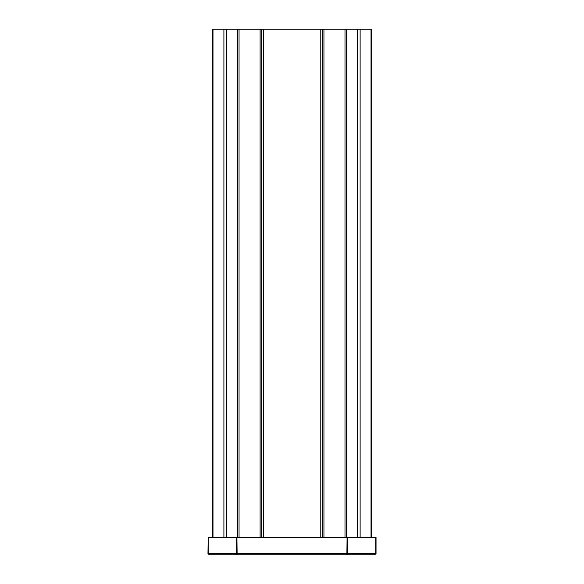 <?xml version="1.0" encoding="UTF-8"?>
<svg xmlns="http://www.w3.org/2000/svg" width="584" height="584" viewBox="0 0 584 584"><rect width="100%" height="100%" fill="white"/><g stroke="black" fill="none" stroke-linecap="round" stroke-linejoin="round"><path stroke-width="0.88" d="M371.614 537.36L371.614 29.2L357.32 29.2L357.32 537.36M322.361 537.36L322.361 29.2L322.361 537.36M261.698 537.36L261.698 29.2L261.712 537.36L261.698 29.2L223.906 29.2L223.906 537.36M323.945 537.36L323.945 29.2L345.005 29.2L345.005 537.36M357.32 29.2L345.005 29.2M261.712 29.2L263.304 29.2L263.304 537.36M323.945 29.2L263.304 29.2M212.415 537.36L212.415 29.2L212.415 537.36L212.415 29.2L212.415 537.36L212.415 29.2L223.906 29.2M208.203 537.36L207.97 553.53L209.233 554.8L208.203 553.53L208.203 537.36L376.03 537.36L376.03 553.53L375.242 553.53M208.758 553.53L207.97 553.53M208.203 553.53L236.352 553.53L237.119 554.8L346.881 554.8L237.119 554.8L236.929 553.53L236.352 553.53L236.352 537.36M346.881 554.004L347.086 553.53L236.929 553.53L236.914 537.36L237.119 554.004M375.797 537.36L375.797 553.53L347.648 553.53L346.881 554.8L374.767 554.8L346.881 554.8L347.071 537.36L347.086 553.53L347.648 553.53L347.648 537.36M237.119 554.8L209.233 554.8M375.797 553.53L374.767 554.8L376.03 553.53M371.03 537.36L371.03 29.2M360.124 537.36L360.124 29.2M239.053 537.36L239.053 29.2M260.106 537.36L260.106 29.2M237.651 537.36L237.651 29.2M226.738 537.36L226.738 29.2M346.407 29.2L346.407 537.36M212.992 29.2L212.992 537.36M320.777 29.2L320.777 537.36M357.897 537.36L357.897 29.2M226.154 29.2L226.154 537.36"/></g></svg>
